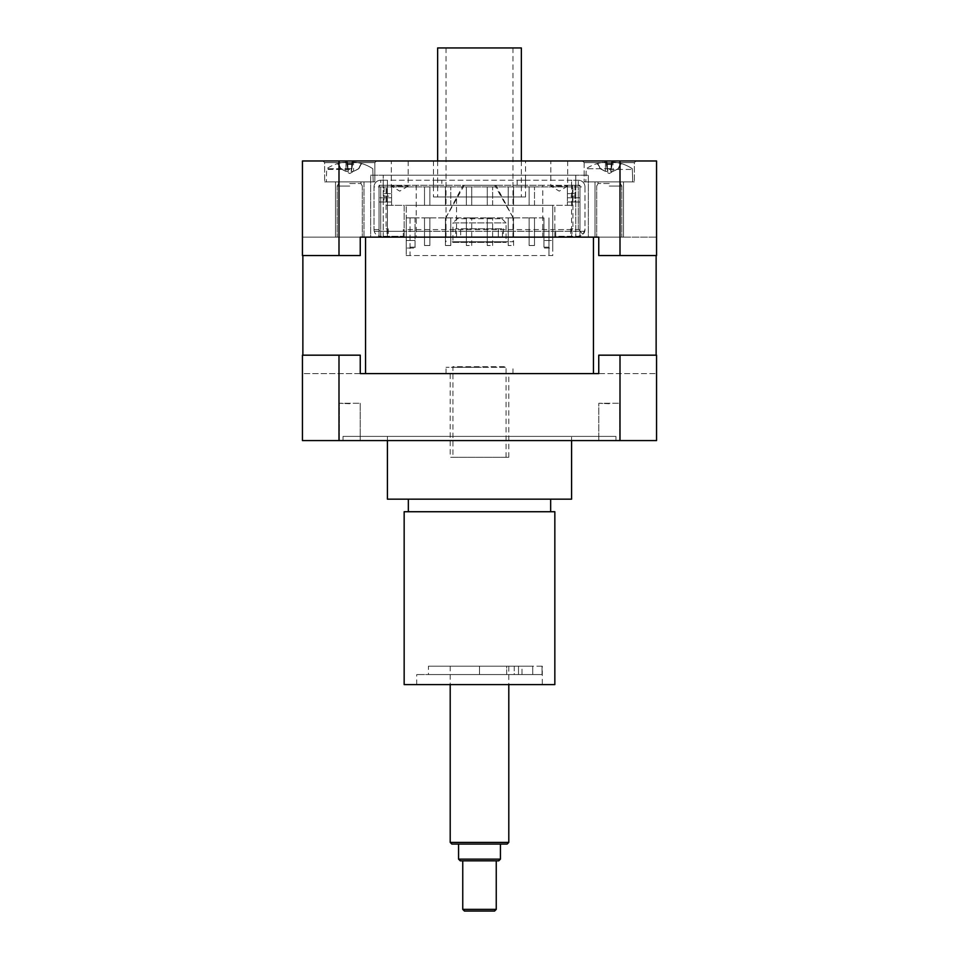 <?xml version="1.0" encoding="UTF-8"?>
<svg xmlns="http://www.w3.org/2000/svg" width="959" height="959" viewBox="0 0 959 959"><rect width="100%" height="100%" fill="white"/><g stroke="black" fill="none" stroke-linecap="round" stroke-linejoin="round"><path stroke-width="0.72" stroke-dasharray="4.79 3.6" d="M542.051 666.181L542.051 674.561L542.051 666.181L514.252 666.181L542.051 666.181M514.252 666.181L514.252 674.561L542.051 674.561L506.676 674.561L514.252 674.561L514.252 666.181L506.676 666.181L506.676 674.561L521.984 674.561L506.676 674.561L506.676 666.181L514.252 666.181M521.984 666.181L506.676 666.181L521.984 666.181L521.984 674.561L428.433 674.561L521.984 674.561L521.984 666.181L479.5 666.181L479.5 674.561L479.5 666.181L521.984 666.181M542.051 674.561L416.709 674.561L542.051 674.561M525.604 674.561L532.724 674.561L525.604 674.561M525.604 666.181L532.724 666.181L525.604 666.181M428.433 666.181L479.5 666.181L428.433 666.181L428.433 674.561M542.291 684.606L416.709 684.606L542.291 684.606L542.291 666.181M584.978 186.921L584.978 229.609A6.701 6.701 0 0 1 578.289 236.31L555.681 236.31L555.681 229.609L555.681 236.31L578.289 236.31L583.024 234.344L584.978 229.609L584.978 186.921A6.701 6.701 0 0 0 578.289 180.22L578.289 186.921L578.289 185.243L380.711 185.243A1.678 1.678 0 0 0 379.045 186.921A1.678 1.678 0 0 1 380.711 185.243A1.678 1.678 0 0 0 379.045 186.921A1.678 1.678 0 0 1 380.711 185.243L380.711 180.22A6.701 6.701 0 0 0 374.022 186.921A6.701 6.701 0 0 1 380.711 180.22L578.289 180.22A6.701 6.701 0 0 1 584.978 186.921L579.955 186.921A1.678 1.678 0 0 0 578.289 185.243A1.678 1.678 0 0 1 579.955 186.921A1.678 1.678 0 0 0 578.289 185.243A1.678 1.678 0 0 1 579.955 186.921L579.955 237.149L379.045 237.149L379.045 236.094A6.701 6.701 0 0 1 374.238 231.287L379.045 231.287L379.045 236.094A6.701 6.701 0 0 0 380.711 236.31L403.319 236.31L380.711 236.31L380.711 229.609L380.711 231.287L403.319 231.287L403.319 236.31L403.319 229.609L403.319 231.287L380.711 231.287A1.678 1.678 0 0 1 379.045 229.609A1.678 1.678 0 0 0 380.711 231.287M578.289 185.243L379.045 185.243L379.045 231.287L374.238 231.287A6.701 6.701 0 0 1 374.022 229.609A6.701 6.701 0 0 0 380.711 236.31M578.289 180.22L571.588 180.22L571.588 185.243L579.955 185.243L574.932 185.243L574.932 201.989L567.404 201.989L567.404 185.243L567.404 205.334L391.596 205.334L391.596 185.243L391.596 201.989L379.045 201.989L391.596 201.989L391.596 205.334L386.573 205.334L386.573 185.243L380.711 185.243L391.596 185.243L386.573 185.243L386.573 205.334L404.159 205.334L404.159 237.149L579.955 237.149L579.955 186.921L579.955 229.609A1.678 1.678 0 0 1 578.289 231.287L555.681 231.287L578.289 231.287L578.289 229.609L583.024 234.344M579.955 186.921L579.955 229.609A1.678 1.678 0 0 1 578.289 231.287M542.782 185.243L394.449 185.243L542.782 185.243L542.782 237.149L498.332 237.149L513.425 237.149L513.425 218.304L494.7 185.243L463.149 185.243L445.575 218.304L445.575 237.149L460.668 237.149L460.668 228.769L502.456 228.769L498.332 228.769L498.332 237.149L498.332 228.769L455.645 228.769L460.668 228.769L460.668 237.149L387.04 237.149L387.04 228.769L386.081 228.769L386.081 185.243L383.228 185.243L383.228 237.149L387.412 237.149L379.045 237.149L404.159 237.149L404.159 205.334L572.427 205.334L572.427 185.243L572.427 205.334L567.404 205.334L567.404 201.989L579.955 201.989L567.404 201.989L574.932 201.989L574.932 193.61L574.932 197.794L579.955 197.794L579.955 185.243L579.955 197.794L567.404 197.794L574.932 197.794L574.932 185.243L564.551 185.243L572.919 185.243L572.919 228.769L571.96 228.769L571.96 237.149L542.782 237.149M555.681 231.287L403.319 231.287L555.681 231.287M579.955 231.287L584.762 231.287L579.955 231.287M374.022 229.609L380.711 229.609L379.045 229.609L379.045 186.921L380.711 186.921L374.022 186.921L374.022 229.609L374.022 186.921M579.955 229.609L555.681 229.609M380.711 180.22L387.412 180.22L387.412 185.243L383.228 185.243L383.228 175.197L575.772 175.197L575.772 237.149L588.335 237.149L571.588 237.149L575.772 237.149L575.772 185.243L571.588 185.243L571.588 237.149L571.588 180.22L387.412 180.22L387.412 185.243L380.711 185.243M379.045 186.921L379.045 229.609M441.823 180.22L433.456 180.22L433.456 185.243L441.823 185.243L433.456 185.243L433.456 180.22L441.823 180.22L441.823 185.243L441.823 180.22M517.177 180.22L517.177 185.243L525.544 185.243L517.177 185.243L517.177 180.22L525.544 180.22L517.177 180.22M525.544 180.22L525.544 185.243L525.544 180.22M386.081 185.243L394.449 185.243L387.412 185.243L387.412 237.149L387.412 185.243L379.045 185.243L379.045 197.794L384.068 197.794L384.068 193.61L384.068 201.989L384.068 185.243L384.068 197.794L391.596 197.794L379.045 197.794M572.919 228.769L571.96 228.769M416.218 185.243L416.218 237.149M379.045 201.989L379.045 237.149L365.547 237.149L593.453 237.149L588.335 237.149L588.335 175.197L575.772 175.197L575.772 185.243L572.919 185.243M554.841 237.149L554.841 205.334L554.841 237.149M567.404 196.127L567.404 185.243L567.404 196.127L574.932 196.127M567.404 193.61L574.932 193.61L567.404 193.61M384.068 201.989L391.596 201.989L384.068 201.989M384.068 193.61L391.596 193.61L391.596 201.989L391.596 185.243L391.596 197.794L391.596 193.61L384.068 193.61M384.068 196.127L391.596 196.127M579.955 197.794L579.955 201.989M513.425 218.304L495.851 185.243L494.7 185.243M495.851 185.243L463.149 185.243M464.3 185.243L445.575 218.304M387.04 228.769L386.081 228.769M387.04 237.149L445.575 237.149M513.425 237.149L571.96 237.149M383.228 237.149L383.228 175.197L370.665 175.197L370.665 237.149L383.228 237.149M609.253 403.739L598.8 403.259L619.718 403.259L598.8 403.259L619.718 403.259L598.8 403.259L598.8 440.577L619.718 440.577L598.8 440.577L619.718 440.577L598.8 440.577L598.8 403.259L609.253 403.739M611.998 164.421L611.422 168.664L607.083 168.664L606.316 163.785L607.083 168.664L611.422 168.664L612.202 163.785A41.824 4.076 -85 0 0 611.506 162.035A41.824 4.076 -85 0 1 612.202 163.785L610.703 171.337L611.422 168.664L607.083 168.664L607.838 171.445L605.417 171.337L600.382 168.664L598.344 164.421L596.858 163.785L598.344 164.421L600.118 168.664L605.417 171.337L607.814 171.337L606.316 163.785A41.824 4.076 85 0 1 607.011 162.035A41.824 4.076 85 0 0 606.316 163.785L607.083 168.664L611.422 168.664L611.998 164.421L606.52 164.421L611.998 164.421M620.173 164.421L621.648 163.785L620.173 164.421L618.135 168.664L620.173 164.421L621.648 163.785A41.824 41.465 48.2 0 0 613.029 162.035L611.506 162.035L613.029 162.035A41.824 41.465 48.2 0 1 621.648 163.785L620.173 164.421L618.399 168.664L613.101 171.337L618.135 168.664L620.173 164.421M596.858 163.785L596.858 163.785A41.824 41.465 -48.2 0 1 605.489 162.035L607.011 162.035L605.489 162.035A41.824 41.465 -48.2 0 0 596.858 163.785L598.344 164.421L596.858 163.785A41.824 41.465 -48.2 0 1 605.489 162.035L607.011 162.035A41.824 4.076 85 0 0 606.316 163.785A41.824 4.076 85 0 1 607.011 162.035L605.489 162.035A41.824 41.465 -48.2 0 0 596.858 163.785M609.253 168.724L586.189 168.724L609.253 168.724M609.253 181.898L632.7 181.898L609.253 181.898M613.101 171.337L610.703 171.337L613.101 171.337L618.399 168.664L613.101 171.337L610.703 171.337L611.422 168.664L610.679 171.445L613.101 171.337L613.029 162.035L611.506 162.035A41.824 4.076 -85 0 1 612.202 163.785A41.824 4.076 -85 0 0 611.506 162.035L613.029 162.035A41.824 41.465 48.2 0 1 621.648 163.785L621.648 163.785A41.824 41.465 48.2 0 0 613.029 162.035L613.101 171.337M600.382 168.664L598.344 164.421L600.118 168.664L605.417 171.337L600.382 168.664M607.083 168.664L607.838 171.445L605.417 171.337L607.814 171.337L607.083 168.664M349.747 403.739L339.282 403.259L360.2 403.259L339.282 403.259L360.2 403.259L339.282 403.259L339.282 440.577L360.2 440.577L339.282 440.577L360.2 440.577L339.282 440.577L339.282 403.259L349.747 403.739M352.48 164.421L351.917 168.664L347.578 168.664L346.798 163.785L347.578 168.664L351.917 168.664L352.684 163.785A41.824 4.076 -85 0 0 351.989 162.035A41.824 4.076 -85 0 1 352.684 163.785L351.186 171.337L351.917 168.664L347.578 168.664L348.321 171.445L345.899 171.337L340.865 168.664L338.827 164.421L337.352 163.785L338.827 164.421L340.601 168.664L345.899 171.337L348.297 171.337L346.798 163.785A41.824 4.076 85 0 1 347.494 162.035A41.824 4.076 85 0 0 346.798 163.785L347.578 168.664L351.917 168.664L352.48 164.421L347.002 164.421L352.48 164.421M360.656 164.421L362.142 163.785L360.656 164.421L358.618 168.664L360.656 164.421L362.142 163.785A41.824 41.465 48.2 0 0 353.511 162.035L351.989 162.035L353.511 162.035A41.824 41.465 48.2 0 1 362.142 163.785L360.656 164.421L358.882 168.664L353.583 171.337L358.618 168.664L360.656 164.421M337.352 163.785L337.352 163.785A41.824 41.465 -48.2 0 1 345.971 162.035L347.494 162.035L345.971 162.035A41.824 41.465 -48.2 0 0 337.352 163.785L338.827 164.421L337.352 163.785A41.824 41.465 -48.2 0 1 345.971 162.035L347.494 162.035A41.824 4.076 85 0 0 346.798 163.785A41.824 4.076 85 0 1 347.494 162.035L345.971 162.035A41.824 41.465 -48.2 0 0 337.352 163.785M349.747 168.724L326.683 168.724L349.747 168.724M349.747 181.898L326.3 181.898L349.747 181.898M353.583 171.337L351.186 171.337L353.583 171.337L358.882 168.664L353.583 171.337L351.186 171.337L351.917 168.664L351.162 171.445L353.583 171.337L353.511 162.035L351.989 162.035A41.824 4.076 -85 0 1 352.684 163.785A41.824 4.076 -85 0 0 351.989 162.035L353.511 162.035A41.824 41.465 48.2 0 1 362.142 163.785L362.142 163.785A41.824 41.465 48.2 0 0 353.511 162.035L353.583 171.337M340.865 168.664L338.827 164.421L340.601 168.664L345.899 171.337L340.865 168.664M347.578 168.664L348.321 171.445L345.899 171.337L348.297 171.337L347.578 168.664M452.288 241.752L506.712 241.752L452.288 241.752L452.924 242.375L506.076 242.375L452.924 242.375L452.924 222.92L506.076 222.92L452.924 222.92L457.107 218.724L501.893 218.724L457.107 218.724M477.246 196.967L521.36 196.967L477.246 196.967M521.36 47.95L437.64 47.95M477.702 47.95L512.981 47.95L477.702 47.95M477.702 241.752L512.981 241.752L477.702 241.752M338.995 355.178L302.445 355.178L302.445 440.577L338.995 440.577L338.995 355.178L302.445 355.178L360.248 355.178L360.248 373.602L656.555 373.602L598.752 373.602L598.752 355.178L656.555 355.178L598.752 355.178L620.005 355.178L620.005 440.577L656.555 440.577L656.555 355.178L656.555 373.602L656.555 355.178L620.005 355.178M620.005 255.562L656.555 255.562L656.555 160.968L620.005 160.968L620.005 255.562L598.752 255.562L656.555 255.562L598.752 255.562L598.752 237.149L656.555 237.149L593.453 237.149L593.453 373.602L365.547 373.602L598.752 373.602M360.248 373.602L302.864 373.602L365.547 373.602L365.547 237.149L302.445 237.149L360.248 237.149L360.248 255.562L302.445 255.562L360.248 255.562L338.995 255.562L338.995 160.968L302.445 160.968L302.445 255.562L302.445 237.149L302.445 255.562L338.995 255.562M615.954 436.381L343.046 436.381L615.954 436.381L615.954 440.577L343.046 440.577L615.954 440.577M571.588 436.381L387.412 436.381L571.588 436.381L571.588 440.577M338.995 440.577L620.005 440.577M360.2 403.259L360.2 440.577L360.2 403.259M619.718 403.259L619.718 440.577L619.718 403.259M450.203 842.41L508.797 842.41M507.131 844.076L451.869 844.076M508.797 666.181L450.203 666.181L508.797 666.181L508.797 684.606M500.43 844.076L458.57 844.076L500.43 844.076M462.753 909.372L496.247 909.372M494.568 911.05L464.432 911.05M496.247 860.822L462.753 860.822L496.247 860.822M458.57 859.144L500.43 859.144M498.752 860.822L460.248 860.822M554.841 511.734L404.159 511.734M550.658 511.734L408.342 511.734L550.658 511.734M404.159 684.606L554.841 684.606M550.658 499.171L408.342 499.171L550.658 499.171M387.412 499.171L571.588 499.171M598.752 237.149L588.335 237.149L588.335 175.197L370.665 175.197L370.665 237.149L360.248 237.149M567.668 160.968L567.668 186.082L559.241 191.141L550.814 186.082L567.668 186.082L550.814 186.082L550.814 160.968L567.668 160.968L550.814 160.968M408.186 160.968L408.186 186.082L399.759 191.141L391.332 186.082L408.186 186.082L391.332 186.082L391.332 160.968L408.186 160.968L391.332 160.968M525.544 196.967L433.456 196.967L525.544 196.967L525.544 160.968L433.456 160.968L525.544 160.968M584.139 162.634L634.367 162.634L584.139 162.634L582.473 160.968L636.045 160.968L582.473 160.968L636.045 160.968L582.473 160.968L584.139 162.634L634.367 162.634L584.139 162.634L584.139 181.898L634.367 181.898L584.139 181.898L584.139 162.634M620.005 160.968L338.995 160.968M376.527 160.968L322.955 160.968L376.527 160.968L322.955 160.968L376.527 160.968L374.861 162.634L324.633 162.634L374.861 162.634L374.861 181.898L324.633 181.898L374.861 181.898L324.633 181.898L374.861 181.898L374.861 162.634L324.633 162.634L374.861 162.634L376.527 160.968M584.139 181.898L634.367 181.898L584.139 181.898M656.136 355.178L656.136 255.562M302.864 255.562L302.864 355.178M363.976 237.149L335.506 237.149L363.976 237.149L363.976 181.898L335.506 181.898L363.976 181.898L335.506 181.898L363.976 181.898L363.976 237.149L335.506 237.149L363.976 237.149M349.747 237.149L337.184 237.149L349.747 237.149M349.747 186.082L337.184 186.082L349.747 186.082M349.747 183.517L360.944 183.517L349.747 183.517M595.024 237.149L623.494 237.149L595.024 237.149L623.494 237.149L595.024 237.149L595.024 181.898L623.494 181.898L595.024 181.898L595.024 237.149M609.253 237.149L621.816 237.149L609.253 237.149M609.253 186.082L621.816 186.082L609.253 186.082M609.253 183.517L598.056 183.517L609.253 183.517M595.024 181.898L623.494 181.898L595.024 181.898M450.203 373.602L508.797 373.602L450.203 373.602L450.203 457.311L508.797 457.311L450.203 457.311M452.924 457.311L506.076 457.311L452.924 457.311L452.924 366.698L506.076 366.698L452.924 366.698L452.288 367.321L506.712 367.321L452.288 367.321M481.298 373.602L446.019 373.602L481.298 373.602M481.298 367.321L446.019 367.321L481.298 367.321M529.14 186.921L534.499 186.921L529.14 186.921L529.14 205.334L529.14 186.921M424.501 186.921L429.86 186.921L424.501 186.921L424.501 205.334L424.501 186.921M508.21 186.921L513.568 186.921L508.21 186.921L508.21 205.334L508.21 186.921M445.432 186.921L450.79 186.921L445.432 186.921L445.432 205.334L445.432 186.921M487.28 186.921L492.638 186.921L487.28 186.921L487.28 205.334L487.28 186.921M471.72 186.921L466.362 186.921L471.72 186.921L471.72 205.334L471.72 186.921M466.362 205.334L471.72 205.334L466.362 205.334L466.362 186.921L466.362 205.334M492.638 205.334L492.638 186.921L492.638 205.334L487.28 205.334L492.638 205.334M450.79 205.334L450.79 186.921L450.79 205.334L445.432 205.334L450.79 205.334M513.568 205.334L508.21 205.334L513.568 205.334L513.568 186.921L513.568 205.334M429.86 205.334L424.501 205.334L429.86 205.334L429.86 186.921L429.86 205.334M534.499 205.334L534.499 186.921L534.499 205.334L529.14 205.334L534.499 205.334M429.86 217.897L424.501 217.897L429.86 217.897L429.86 245.516L424.501 245.516L424.501 217.897L424.501 245.516L429.86 245.516L429.86 217.897M543.957 217.897L410.02 217.897L410.02 255.562L548.98 255.562L548.98 217.897L548.98 255.562L552.756 255.562L552.756 217.897L552.756 240.493L543.957 240.493L543.957 217.897L543.957 248.033L552.756 248.033L552.756 205.334L552.756 255.562L406.244 255.562L406.244 217.897L543.957 217.897L543.957 247.194L548.98 247.194L543.957 247.194L543.957 217.897M415.043 217.897L406.244 217.897L406.244 248.033L406.244 205.334L406.244 255.562L410.02 255.562L410.02 217.897L415.043 217.897L415.043 248.033L406.244 248.033L415.043 248.033L415.043 217.897M445.432 217.897L450.79 217.897L445.432 217.897L445.432 245.516L450.79 245.516L450.79 217.897L450.79 245.516L445.432 245.516L445.432 217.897M466.362 217.897L471.72 217.897L466.362 217.897L466.362 245.516L466.362 217.897M487.28 217.897L492.638 217.897L487.28 217.897L487.28 245.516L487.28 217.897M508.21 217.897L513.568 217.897L508.21 217.897L508.21 245.516L508.21 217.897M529.14 217.897L534.499 217.897L529.14 217.897L529.14 245.516L534.499 245.516L534.499 217.897L534.499 245.516L529.14 245.516L529.14 217.897M543.957 240.493L543.957 248.033L552.756 248.033L552.756 240.493L543.957 240.493M513.568 245.516L513.568 217.897L513.568 245.516L508.21 245.516L513.568 245.516M492.638 245.516L492.638 217.897L492.638 245.516L487.28 245.516L492.638 245.516M471.72 245.516L471.72 217.897L471.72 245.516L466.362 245.516L471.72 245.516M415.043 247.194L410.02 247.194L415.043 247.194M406.244 205.334L552.756 205.334L406.244 205.334M415.043 240.493L406.244 240.493L415.043 240.493M578.289 229.609L578.289 186.921L380.711 186.921L578.289 186.921L578.289 229.609L403.319 229.609M380.711 186.921L380.711 229.609L380.711 186.921M498.332 228.769L498.332 237.149L498.332 228.769M503.355 228.769L503.355 237.149M570.665 228.769L570.665 237.149M455.645 228.769L455.645 237.149M456.544 237.149L456.544 197.482M502.456 237.149L502.456 228.769M388.335 228.769L388.335 237.149M606.316 163.785L612.202 163.785L606.316 163.785M609.253 169.431L632.7 169.431L609.253 169.431M611.506 162.035L610.679 171.445L611.506 162.035M607.011 162.035L607.838 171.445L607.011 162.035M605.489 162.035L605.417 171.337L605.489 162.035M346.798 163.785L352.684 163.785L346.798 163.785M349.747 169.431L326.3 169.431L349.747 169.431M351.989 162.035L351.162 171.445L351.989 162.035M347.494 162.035L348.321 171.445L347.494 162.035M345.971 162.035L345.899 171.337L345.971 162.035M532.724 674.561L532.724 666.181L532.724 674.561M518.495 674.561L518.495 666.181L518.495 674.561M416.709 684.606L416.709 674.561M612.166 163.725L606.34 163.725L612.166 163.725M621.276 163.725L620.509 164.421L621.276 163.725M618.399 168.664L620.509 164.421L618.399 168.664L609.253 173.519L600.118 168.664L598.008 164.421L596.522 163.785A41.86 41.86 0 0 0 586.201 168.724L585.817 181.898L586.189 168.724A41.86 41.86 0 0 1 596.522 163.785L598.008 164.421L600.118 168.664L609.253 173.519L618.399 168.664M632.317 168.724L632.7 181.898L632.317 168.724A41.86 41.86 0 0 0 621.995 163.785A41.86 41.86 0 0 1 632.317 168.724M352.66 163.725L346.834 163.725L352.66 163.725M361.759 163.725L360.992 164.421L361.759 163.725M358.882 168.664L360.992 164.421L358.882 168.664L349.747 173.519L340.601 168.664L338.491 164.421L337.005 163.785A41.86 41.86 0 0 0 326.683 168.724L326.3 181.898L326.683 168.724A41.86 41.86 0 0 1 337.005 163.785L338.491 164.421L340.601 168.664L349.747 173.519L358.882 168.664M372.811 168.724L373.183 181.898L372.811 168.724A41.86 41.86 0 0 0 362.478 163.785A41.86 41.86 0 0 1 372.799 168.724M501.893 218.724L506.076 222.92L506.076 242.375L506.712 241.752M437.64 160.968L437.64 196.967M521.36 160.968L521.36 196.967M446.019 47.95L446.019 241.752M512.981 47.95L512.981 241.752M343.046 440.577L343.046 436.381M450.203 666.181L450.203 684.606M387.412 436.381L387.412 440.577M634.367 162.634L636.045 160.968L634.367 162.634L634.367 181.898L634.367 162.634M324.633 162.634L322.955 160.968L324.633 162.634L324.633 181.898L324.633 162.634M433.456 160.968L433.456 196.967M335.506 237.149L335.506 181.898L335.506 237.149M338.551 183.517L337.184 186.082L337.184 237.149L337.184 186.082L338.551 181.898L338.551 183.517M360.944 183.517L362.298 186.082L362.298 237.149L362.298 186.082L360.944 181.898L360.944 183.517M623.494 181.898L623.494 237.149L623.494 181.898M598.056 183.517L596.702 186.082L596.702 237.149L596.702 186.082L598.056 181.898L598.056 183.517M620.449 183.517L621.816 186.082L621.816 237.149L621.816 186.082L620.449 181.898L620.449 183.517M508.797 457.311L508.797 373.602M506.076 457.311L506.076 366.698L506.712 367.321M512.981 373.602L512.981 367.321M446.019 373.602L446.019 367.321"/><path stroke-width="1.44" d="M437.64 160.968L437.64 47.95L521.36 47.95L521.36 160.968M620.005 355.178L656.555 355.178L656.555 440.577L620.005 440.577L620.005 355.178L598.752 355.178L598.752 373.602L360.248 373.602L360.248 355.178L338.995 355.178L338.995 440.577L302.445 440.577L302.445 355.178L338.995 355.178M598.752 373.602L593.453 373.602L593.453 237.149L598.752 237.149L598.752 255.562L620.005 255.562L620.005 160.968L656.555 160.968L656.555 255.562L620.005 255.562M338.995 255.562L302.445 255.562L302.445 160.968L338.995 160.968L338.995 255.562L360.248 255.562L360.248 237.149L365.547 237.149L365.547 373.602L360.248 373.602M620.005 440.577L338.995 440.577M508.797 842.41L450.203 842.41L451.869 844.076L507.131 844.076L508.797 842.41L508.797 684.606M496.247 909.372L462.753 909.372L464.432 911.05L494.568 911.05L496.247 909.372L496.247 860.822M500.43 859.144L458.57 859.144L460.248 860.822L498.752 860.822L500.43 859.144L500.43 844.076M404.159 511.734L554.841 511.734L554.841 684.606L404.159 684.606L404.159 511.734M550.658 499.171L550.658 511.734M571.588 440.577L571.588 499.171L387.412 499.171L387.412 440.577M360.248 237.149L598.752 237.149M338.995 160.968L620.005 160.968M302.864 355.178L302.864 255.562M656.136 255.562L656.136 355.178M450.203 684.606L450.203 842.41M462.753 860.822L462.753 909.372M458.57 844.076L458.57 859.144M408.342 499.171L408.342 511.734"/></g></svg>
